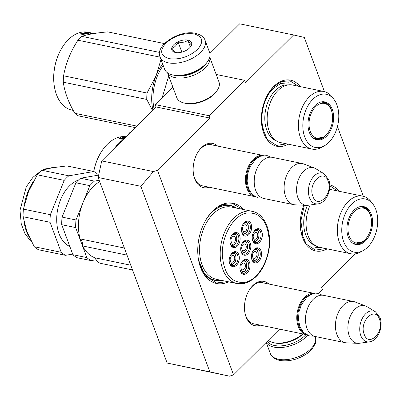 <?xml version="1.0" encoding="UTF-8"?>
<svg xmlns="http://www.w3.org/2000/svg" width="400" height="400" viewBox="0 0 400 400"><rect width="100%" height="100%" fill="white"/><g stroke="black" fill="none" stroke-linecap="round" stroke-linejoin="round"><path stroke-width="0.6" d="M324.435 91.615L304.275 37.4L293.615 34.96L245.555 82.715L244.675 80.335L209.075 115.71L209.96 118.085L157.45 170.265L233.545 374.87L279.565 329.14M355.325 253.86L321.65 287.32L322.535 289.7L318.57 293.64M337.435 126.565L363.365 196.3M217.605 146.06A22.595 14.555 101.7 0 0 201.445 147.63A22.595 14.555 101.7 0 0 198.57 151.13A22.595 14.555 101.7 0 0 193.64 175A22.595 14.555 101.7 0 0 209.115 187.2M260.435 325.19A22.595 14.555 -78.3 0 1 244.96 312.995A22.595 14.555 -78.3 0 1 249.885 289.125A22.595 14.555 -78.3 0 1 252.765 285.62A22.595 14.555 -78.3 0 1 268.925 284.05M228.61 281.84A40.96 26.38 -78.3 0 1 198.645 260.53A40.96 26.38 -78.3 0 1 207.575 217.255A40.96 26.38 -78.3 0 1 212.79 210.91A40.96 26.38 -78.3 0 1 243.53 209.55M327.16 248.86A33.755 21.745 -78.3 0 1 301.035 232.035A33.755 21.745 -78.3 0 1 303.8 205.225M329.73 184.9A33.755 21.745 -78.3 0 1 339.05 191.265M288.23 144.18A33.755 21.745 -78.3 0 1 262.105 127.35A33.755 21.745 -78.3 0 1 269.465 91.69A33.755 21.745 -78.3 0 1 273.765 86.455A33.755 21.745 -78.3 0 1 300.12 86.58M140.855 186.305L209.865 371.875L229.52 376.175L167.16 363.06L98.145 177.485L140.855 186.305L153.425 171.565L157.45 170.265M233.545 374.87L229.52 376.175M209.88 53.425L239.665 23.825L293.615 34.96M244.675 80.335L216.18 74.455M209.075 115.71L155.125 104.575L172.82 86.99M155.125 104.575L156.01 106.95L209.96 118.085M156.01 106.95L101.725 160.895L153.425 171.565M203.965 186.135A21.095 13.585 -78.3 0 1 202.72 185.97A21.095 13.585 -78.3 0 1 193.56 174.565M198.32 151.505A21.095 13.585 -78.3 0 1 200.765 148.585A21.095 13.585 101.7 0 1 211.25 144.655A21.095 13.585 101.7 0 1 212.455 144.995M263.775 282.985A21.095 13.585 -78.3 0 0 262.565 282.645A21.095 13.585 -78.3 0 0 252.08 286.58A21.095 13.585 101.7 0 0 249.64 289.495M244.88 312.555A21.095 13.585 101.7 0 0 254.04 323.965A21.095 13.585 101.7 0 0 255.285 324.13M236.66 208.13A38.26 24.645 -78.3 0 0 230.58 205.5A38.26 24.645 -78.3 0 0 211.565 212.63A38.26 24.645 101.7 0 0 207.13 217.925M198.5 259.735A38.26 24.645 101.7 0 0 215.11 280.435A38.26 24.645 101.7 0 0 221.74 280.425M98.145 177.485L101.725 160.895M167.16 363.06L209.865 371.875M269.275 91.975L273.42 86.935L281.505 81.54L289.825 80.78L298.555 86.26M286.665 143.855L276.485 145.43L267.33 139.43L262.04 127.005M207.335 217.615L212.585 211.195L222.505 204.57L232.72 203.64L242.525 209.34M227.6 281.635L216.34 282.985L205.035 275.525L198.56 260.08M329.755 185.71L337.485 190.94M325.595 248.54L315.415 250.115L306.265 244.115L300.97 231.69M201.51 185.63L254.805 196.63A21.005 13.53 101.7 0 1 246.9 188.505A21.005 13.53 -78.3 0 1 248.695 165.82A21.005 13.53 -78.3 0 1 263.275 155.49M252.405 194.77A20.405 13.145 101.7 0 1 247.705 188.245A20.405 13.145 -78.3 0 1 260.355 156.245M254.645 186.55A20.405 13.145 -78.3 0 1 254.61 186.38A20.405 13.145 -78.3 0 1 259.06 164.825A20.405 13.145 -78.3 0 1 259.16 164.68M293.775 204.675L263.88 198.505A21.005 13.53 101.7 0 1 255.665 190.315A21.005 13.53 -78.3 0 1 254.68 186.725A21.005 13.53 -78.3 0 1 259.26 164.535A21.005 13.53 -78.3 0 1 272.37 157.36L302.27 163.535A21.005 13.53 -78.3 0 1 303.615 163.925L314.365 168.015A19.16 12.345 -78.3 0 1 315.765 168.705L324.175 173.845A15.74 10.135 101.7 0 0 311.75 179.045A15.74 10.135 101.7 0 0 309.5 197.675A15.74 10.135 101.7 0 0 317.975 203.875L308.215 205.27A19.16 12.345 101.7 0 1 306.66 205.345L295.17 204.845A21.005 13.53 101.7 0 1 293.775 204.675A21.005 13.53 101.7 0 1 285.565 196.485A21.005 13.53 -78.3 0 1 287.47 173.58A21.005 13.53 -78.3 0 1 302.27 163.535M306.66 205.345A19.16 12.345 101.7 0 1 297.895 197.72A19.16 12.345 -78.3 0 1 300.075 175.99A19.16 12.345 -78.3 0 1 314.365 168.015M306.11 334.61A21.005 13.53 101.7 0 1 298.22 326.495A21.005 13.53 -78.3 0 1 300.01 303.81A21.005 13.53 -78.3 0 1 314.595 293.48M303.72 332.76A20.405 13.145 101.7 0 1 299.025 326.235A20.405 13.145 -78.3 0 1 311.675 294.24M305.965 324.54A20.405 13.145 -78.3 0 1 305.93 324.37A20.405 13.145 -78.3 0 1 310.38 302.815A20.405 13.145 -78.3 0 1 310.48 302.675M345.095 342.665L315.2 336.495A21.005 13.53 101.7 0 1 306.985 328.305A21.005 13.53 -78.3 0 1 305.995 324.715A21.005 13.53 -78.3 0 1 310.575 302.525A21.005 13.53 -78.3 0 1 323.69 295.355L353.585 301.525A21.005 13.53 -78.3 0 1 354.935 301.915L365.685 306.005A19.16 12.345 -78.3 0 1 367.08 306.695L375.495 311.835A15.74 10.135 101.7 0 0 363.07 317.035A15.74 10.135 101.7 0 0 360.82 335.665A15.74 10.135 101.7 0 0 369.295 341.87L359.535 343.26A19.16 12.345 101.7 0 1 357.975 343.34L346.485 342.84A21.005 13.53 101.7 0 1 345.095 342.665A21.005 13.53 101.7 0 1 336.88 334.475A21.005 13.53 -78.3 0 1 338.785 311.57A21.005 13.53 -78.3 0 1 353.585 301.525M357.975 343.34A19.16 12.345 101.7 0 1 349.215 335.71A19.16 12.345 -78.3 0 1 351.395 313.98A19.16 12.345 -78.3 0 1 365.685 306.005M130.505 132.295L129.545 132.845L127.43 135.35M129.885 132.915L129.545 132.845M160.085 57.05L164.595 69.185A24.005 12.8 -20.4 0 0 172.445 74.875L173.53 75.125A22.805 12.16 -20.4 0 0 173.925 75.21A22.805 12.16 -20.4 0 0 204.535 65.295A22.805 12.16 -20.4 0 0 206.715 62.785L207.375 61.885A24.005 12.8 -20.4 0 0 209.595 52.45L205.085 40.315C204.03 37.02 200.885 34.705 195.65 33.365C179.92 29.405 154.565 45.49 160.085 57.05A24.005 12.8 -20.4 0 0 168.345 62.83A24.005 12.8 -20.4 0 0 194.54 57.055A24.005 12.8 -20.4 0 0 205.085 40.315M172.445 74.875A24.005 12.8 -20.4 0 0 172.855 74.965A24.005 12.8 -20.4 0 0 205.08 64.53A24.005 12.8 -20.4 0 0 207.375 61.885M194.16 33.925C183.86 32.685 174.465 35.73 165.965 43.055C159.33 50.77 160.42 55.98 169.24 58.685C179.535 59.925 188.93 56.88 197.435 49.555C204.07 41.84 202.975 36.63 194.16 33.925M187.93 40.115A10.5 5.6 -20.4 0 0 173.905 44.61A10.5 5.6 -20.4 0 0 175.29 52.455A10.5 5.6 -20.4 0 0 175.47 52.495A10.5 5.6 -20.4 0 0 190.57 46.77A10.5 5.6 -20.4 0 0 187.93 40.115M190.26 47.17L191.555 44.72C190.885 44.705 189.665 43.22 187.895 40.265C185.17 42.295 181.895 42.85 178.07 41.935C176.56 45.45 174.505 47.49 171.905 48.06C173.67 51.02 174.89 52.505 175.565 52.515M178.07 41.935L181.86 52.125M187.895 40.265L190.39 46.965M305.975 334.59A22.805 12.16 159.6 0 1 305.045 335.565A22.805 12.16 159.6 0 1 274.435 345.485A22.805 12.16 159.6 0 1 267.28 341.345M307.565 335.355A24.005 12.8 159.6 0 1 306.3 336.705A24.005 12.8 159.6 0 1 274.08 347.14A24.005 12.8 159.6 0 1 266.275 342.345M209.74 57.15L218.985 82A22.505 12 159.6 0 1 216.9 90.845L216.075 91.965A21.005 11.2 159.6 0 1 214.07 94.28A21.005 11.2 159.6 0 1 185.875 103.415A21.005 11.2 159.6 0 1 185.51 103.335L184.155 103.025A22.505 12 159.6 0 1 176.795 97.685L167.555 72.835M216.9 90.845A22.505 12 159.6 0 1 214.75 93.32A22.505 12 159.6 0 1 184.54 103.11A22.505 12 159.6 0 1 184.155 103.025M206.185 63.47A21.005 11.2 159.6 0 1 203.715 66.445A21.005 11.2 159.6 0 1 175.52 75.575A21.005 11.2 159.6 0 1 174.38 75.3M209.725 57.215A22.505 12 159.6 0 1 205.28 67.865A22.505 12 159.6 0 1 175.075 77.65A22.505 12 159.6 0 1 167.61 72.875M268.25 340.385A22.505 12 -20.4 0 0 273.255 342.605L274.61 342.915A21.005 11.2 -20.4 0 0 274.975 342.995A21.005 11.2 -20.4 0 0 303.04 333.985M273.255 342.605A22.505 12 -20.4 0 0 273.64 342.69A22.505 12 -20.4 0 0 302.755 333.925M230.385 264.475A6 3.865 101.7 0 0 230.8 264.6L231.89 264.615C233.91 264.12 235.28 262.425 236.01 259.53L235.935 255.8C234.875 253.615 233.97 252.625 233.225 252.845A6 3.865 101.7 0 0 232.795 252.795M229.325 262.17L232.24 264.115C236.835 263.645 237.305 252.39 232.685 253.515L230.91 254.495M230.8 264.6A6 3.865 101.7 0 0 231.765 264.61M232.32 262.2A3.45 2.225 -78.3 0 1 231.765 262.195A3.45 2.225 -78.3 0 1 230.215 258.785A3.45 2.225 -78.3 0 1 232.605 255.425A3.45 2.225 101.7 0 1 233.16 255.435A3.45 2.225 101.7 0 1 234.71 258.84A3.45 2.225 101.7 0 1 232.32 262.2M241.895 252.99A6 3.865 101.7 0 0 242.31 253.11L243.405 253.125C245.42 252.635 246.79 250.94 247.52 248.045L247.445 244.315C246.385 242.125 245.48 241.14 244.74 241.355A6 3.865 101.7 0 0 244.305 241.305M240.84 250.685L243.75 252.63C248.345 252.16 248.815 240.905 244.195 242.025L242.42 243.01M242.31 253.11A6 3.865 101.7 0 0 243.275 253.125M243.83 250.715A3.45 2.225 -78.3 0 1 243.275 250.705A3.45 2.225 -78.3 0 1 241.73 247.3A3.45 2.225 -78.3 0 1 244.115 243.94A3.45 2.225 101.7 0 1 244.67 243.95A3.45 2.225 101.7 0 1 246.22 247.355A3.45 2.225 101.7 0 1 243.83 250.715M252.605 260.64A6 3.865 101.7 0 0 253.02 260.765L254.11 260.78C256.125 260.29 257.5 258.595 258.23 255.7L258.15 251.97C257.09 249.78 256.19 248.795 255.445 249.01A6 3.865 101.7 0 0 255.015 248.96M251.545 258.34L254.46 260.28C259.05 259.815 259.525 248.56 254.905 249.68L253.13 250.665M253.02 260.765A6 3.865 101.7 0 0 253.985 260.78M254.54 258.37A3.45 2.225 -78.3 0 1 253.985 258.36A3.45 2.225 -78.3 0 1 252.435 254.955A3.45 2.225 -78.3 0 1 254.825 251.595A3.45 2.225 101.7 0 1 255.38 251.6A3.45 2.225 101.7 0 1 256.93 255.01A3.45 2.225 101.7 0 1 254.54 258.37M242.7 233.845A6 3.865 101.7 0 0 243.115 233.97L244.21 233.985C246.225 233.49 247.595 231.8 248.325 228.905L248.25 225.175C247.19 222.985 246.285 222 245.54 222.215A6 3.865 101.7 0 0 245.11 222.165M241.645 231.545L244.555 233.485C249.15 233.02 249.62 221.765 245 222.885L243.225 223.865M243.115 233.97A6 3.865 101.7 0 0 244.08 233.985M244.635 231.575A3.45 2.225 -78.3 0 1 244.08 231.565A3.45 2.225 -78.3 0 1 242.53 228.16A3.45 2.225 -78.3 0 1 244.92 224.8A3.45 2.225 101.7 0 1 245.475 224.805A3.45 2.225 101.7 0 1 247.025 228.215A3.45 2.225 101.7 0 1 244.635 231.575M231.19 245.335A6 3.865 101.7 0 0 231.605 245.455L232.695 245.47C234.71 244.98 236.085 243.285 236.815 240.39L236.735 236.66C235.675 234.475 234.775 233.485 234.03 233.705A6 3.865 101.7 0 0 233.6 233.65M230.13 243.03L233.045 244.975C237.635 244.505 238.11 233.25 233.49 234.37L231.715 235.355M231.605 245.455A6 3.865 101.7 0 0 232.57 245.47M233.125 243.06A3.45 2.225 -78.3 0 1 232.57 243.05A3.45 2.225 -78.3 0 1 231.02 239.645A3.45 2.225 -78.3 0 1 233.41 236.285A3.45 2.225 101.7 0 1 233.965 236.295A3.45 2.225 101.7 0 1 235.515 239.7A3.45 2.225 101.7 0 1 233.125 243.06M253.405 241.5A6 3.865 101.7 0 0 253.825 241.625L254.915 241.64C256.93 241.145 258.305 239.455 259.035 236.56L258.955 232.83C257.895 230.64 256.995 229.655 256.25 229.87A6 3.865 101.7 0 0 255.82 229.82M252.35 239.2L255.265 241.14C259.855 240.675 260.33 229.42 255.71 230.54L253.93 231.52M253.825 241.625A6 3.865 101.7 0 0 254.79 241.64M255.345 239.225A3.45 2.225 -78.3 0 1 254.79 239.22A3.45 2.225 -78.3 0 1 253.24 235.815A3.45 2.225 -78.3 0 1 255.63 232.455A3.45 2.225 101.7 0 1 256.185 232.46A3.45 2.225 101.7 0 1 257.73 235.87A3.45 2.225 101.7 0 1 255.345 239.225M241.09 272.13A6 3.865 101.7 0 0 241.505 272.255L242.6 272.265C244.615 271.775 245.99 270.08 246.72 267.185L246.64 263.455C245.58 261.27 244.68 260.28 243.935 260.5A6 3.865 101.7 0 0 243.505 260.445M240.035 269.825L242.945 271.77C247.54 271.3 248.015 260.045 243.395 261.17L241.615 262.15M241.505 272.255A6 3.865 101.7 0 0 242.475 272.265M243.03 269.855A3.45 2.225 -78.3 0 1 242.475 269.85A3.45 2.225 -78.3 0 1 240.925 266.44A3.45 2.225 -78.3 0 1 243.31 263.08A3.45 2.225 101.7 0 1 243.87 263.09A3.45 2.225 101.7 0 1 245.415 266.495A3.45 2.225 101.7 0 1 243.03 269.855M242.395 243.045A6.75 4.35 -78.3 0 1 246.465 240.945A6.75 4.35 -78.3 0 1 249.56 246.79A6.75 4.35 -78.3 0 1 243.735 254.17A6.75 4.35 -78.3 0 1 240.825 250.635M240.715 248.57A7.65 4.93 -78.3 0 1 242.54 242.82A7.65 4.93 -78.3 0 1 248.07 240.46A7.65 4.93 -78.3 0 1 250.83 246.825A7.65 4.93 -78.3 0 1 246.27 254.97A7.65 4.93 -78.3 0 1 240.875 250.9A7.65 4.93 -78.3 0 1 240.715 248.57M243.195 223.905A6.75 4.35 -78.3 0 1 247.265 221.805A6.75 4.35 -78.3 0 1 250.365 227.65A6.75 4.35 -78.3 0 1 244.535 235.03A6.75 4.35 -78.3 0 1 241.63 231.49M241.52 229.43A7.65 4.93 -78.3 0 1 243.345 223.675A7.65 4.93 -78.3 0 1 248.875 221.32A7.65 4.93 -78.3 0 1 251.635 227.685A7.65 4.93 -78.3 0 1 247.075 235.83A7.65 4.93 -78.3 0 1 241.68 231.76A7.65 4.93 -78.3 0 1 241.52 229.43M253.905 231.56A6.75 4.35 -78.3 0 1 257.975 229.46A6.75 4.35 -78.3 0 1 261.075 235.305A6.75 4.35 -78.3 0 1 255.245 242.685A6.75 4.35 -78.3 0 1 252.34 239.145M252.225 237.085A7.65 4.93 -78.3 0 1 254.055 231.33A7.65 4.93 -78.3 0 1 259.585 228.975A7.65 4.93 -78.3 0 1 262.345 235.34A7.65 4.93 -78.3 0 1 257.785 243.485A7.65 4.93 -78.3 0 1 252.385 239.415A7.65 4.93 -78.3 0 1 252.225 237.085M230.12 242.98A6.75 4.35 101.7 0 0 233.025 246.515A6.75 4.35 101.7 0 0 238.855 239.135A6.75 4.35 101.7 0 0 235.755 233.295A6.75 4.35 101.7 0 0 231.685 235.39M240.125 239.17A7.65 4.93 101.7 0 0 237.365 232.805A7.65 4.93 101.7 0 0 231.835 235.165A7.65 4.93 101.7 0 0 230.005 240.915A7.65 4.93 101.7 0 0 230.165 243.245A7.65 4.93 101.7 0 0 235.565 247.315A7.65 4.93 101.7 0 0 240.125 239.17M240.025 269.775A6.75 4.35 101.7 0 0 242.93 273.31A6.75 4.35 101.7 0 0 248.76 265.93A6.75 4.35 101.7 0 0 245.66 260.09A6.75 4.35 101.7 0 0 241.59 262.185M239.91 267.71A7.65 4.93 101.7 0 0 240.07 270.04A7.65 4.93 101.7 0 0 245.47 274.11A7.65 4.93 101.7 0 0 250.025 265.965A7.65 4.93 101.7 0 0 247.27 259.6A7.65 4.93 101.7 0 0 241.74 261.96A7.65 4.93 101.7 0 0 239.91 267.71M251.535 258.285A6.75 4.35 101.7 0 0 254.44 261.825A6.75 4.35 101.7 0 0 260.27 254.445A6.75 4.35 101.7 0 0 257.17 248.6A6.75 4.35 101.7 0 0 253.1 250.7M251.42 256.225A7.65 4.93 101.7 0 0 251.58 258.555A7.65 4.93 101.7 0 0 256.98 262.625A7.65 4.93 101.7 0 0 261.54 254.48A7.65 4.93 101.7 0 0 258.78 248.115A7.65 4.93 101.7 0 0 253.25 250.47A7.65 4.93 101.7 0 0 251.42 256.225M230.88 254.53A6.75 4.35 -78.3 0 1 234.95 252.435A6.75 4.35 -78.3 0 1 238.05 258.275A6.75 4.35 -78.3 0 1 232.22 265.66A6.75 4.35 -78.3 0 1 229.315 262.12M239.32 258.31A7.65 4.93 -78.3 0 1 234.76 266.455A7.65 4.93 -78.3 0 1 229.36 262.39A7.65 4.93 -78.3 0 1 229.2 260.055A7.65 4.93 -78.3 0 1 231.03 254.305A7.65 4.93 -78.3 0 1 236.56 251.95A7.65 4.93 -78.3 0 1 239.32 258.31M247.23 212.95C233.945 214.665 221.535 235.585 222.33 254.925C223.83 273.915 231.16 283.09 244.315 282.445C257.6 280.73 270.01 259.81 269.215 240.475C267.715 221.48 260.385 212.31 247.23 212.95M227.5 205.17L230.29 205.745A37.96 24.45 -78.3 0 0 224.185 205.67A37.96 24.45 101.7 0 0 207.08 218.005M198.485 259.645A37.96 24.45 101.7 0 0 214.945 280.095A37.96 24.45 101.7 0 0 220.75 280.22M252.11 211.32L231.445 207.055A36.91 23.775 -78.3 0 0 225.505 206.98A36.91 23.775 101.7 0 0 199.955 242.9A36.91 23.775 101.7 0 0 216.52 279.345L237.19 283.61L243.445 283.695C255.82 280.39 264.16 269.955 268.455 252.385C272.705 233.32 265.255 213.625 252.11 211.32A36.91 23.775 101.7 0 0 246.17 211.245A36.91 23.775 101.7 0 0 220.62 247.165A36.91 23.775 101.7 0 0 237.19 283.61M230.29 205.745A37.96 24.45 -78.3 0 1 235.675 207.93M127.015 255.12L82.715 245.975A9.6 6.185 101.7 0 0 80.08 238.89A40.51 26.095 101.7 0 1 99.69 181.65M130.77 265.21L95.235 257.875A40.51 26.095 -78.3 0 1 82.715 245.975M132.525 269.94L100.985 263.43A15.005 9.665 -78.3 0 1 95.235 257.875M124.38 248.03L80.08 238.89M62.055 217.105L75.99 219.98A44.71 28.8 101.7 0 0 75.675 227.575L61.735 224.7A44.71 28.8 -78.3 0 1 62.055 217.105L75.915 182.785A44.71 28.8 -78.3 0 1 80.505 178.225L94.44 181.105L99.185 180.285M80.505 178.225L98.66 175.095M96.16 259.74L91.1 260.61L77.165 257.735A44.71 28.8 101.7 0 1 72.895 254.705L86.83 257.58A44.71 28.8 101.7 0 0 91.1 260.61M75.675 227.575L86.83 257.58M61.735 224.7L72.895 254.705M75.99 219.98L89.85 185.665A44.71 28.8 -78.3 0 1 94.44 181.105M75.915 182.785L89.85 185.665M69.83 246.465A34.655 22.325 101.7 0 1 56.74 217.365A34.655 22.325 -78.3 0 1 78.47 180.07M93.835 171.5L66.88 165.935L52.55 167.72L41.86 170.25L68.815 175.815L93.835 171.5A44.71 28.8 -78.3 0 1 98.105 174.53L98.335 175.15M23.41 209.13L50.365 214.695L64.225 180.375L37.27 174.81L28.525 191.595L23.41 209.13A44.71 28.8 -78.3 0 0 23.14 212.945A44.71 28.8 101.7 0 0 23.09 216.72L26.855 231.35L34.25 246.725A44.71 28.8 101.7 0 0 38.52 249.76L65.475 255.32L72.665 254.085M34.25 246.725L61.205 252.29A44.71 28.8 101.7 0 0 65.475 255.32M23.09 216.72L50.045 222.285L61.205 252.29M50.365 214.695A44.71 28.8 101.7 0 0 50.045 222.285M28.525 191.595A40.51 26.095 -78.3 0 1 28.725 191.1M37.27 174.81A44.71 28.8 -78.3 0 1 41.86 170.25M64.225 180.375A44.71 28.8 -78.3 0 1 68.815 175.815M280.695 142.625A29.405 18.94 -78.3 0 1 267.215 121.11A29.405 18.94 -78.3 0 1 277.97 90.51A29.405 18.94 101.7 0 1 292.585 85.025L323.83 91.475A29.405 18.94 101.7 0 0 309.215 96.96A29.405 18.94 -78.3 0 0 298.46 127.56A29.405 18.94 -78.3 0 0 311.94 149.075L280.695 142.625M209.76 52.945L210.26 53.045M168.72 75.965L162.61 96.235A45.01 28.99 101.7 0 0 162.525 97.22M162.61 96.235L163.36 96.39M319.62 138.595A19.055 12.275 -78.3 0 1 315.39 139.185M328.445 132.085A19.055 12.275 101.7 0 1 325.525 135.8A19.055 12.275 -78.3 0 1 316.055 139.35A19.055 12.275 -78.3 0 1 313.84 138.54M323.08 101.92A19.055 12.275 -78.3 0 1 326.73 104.135M332.26 113.61A19.055 12.275 101.7 0 0 323.76 102.03A19.055 12.275 101.7 0 0 321.405 101.9M326.52 136.24A19.375 12.48 101.7 0 0 333.41 114A19.375 12.48 101.7 0 0 321.865 101.82A19.375 12.48 101.7 0 0 315.095 105.515A19.375 12.48 101.7 0 0 307.98 123.545A19.375 12.48 101.7 0 0 314.235 138.795A19.375 12.48 101.7 0 0 326.52 136.24M312.8 99.345A27.155 17.49 101.7 0 0 303.785 133.91A27.155 17.49 101.7 0 0 324.34 145.835A27.155 17.49 101.7 0 0 328.815 142.405A27.155 17.49 101.7 0 0 333.93 99.355A27.155 17.49 101.7 0 0 312.8 99.345M288.12 84.92A28.7 18.485 101.7 0 0 275.335 90.485A28.7 18.485 -78.3 0 0 264.8 119.24A28.7 18.485 -78.3 0 0 276.555 140.95M333.93 99.355L332.1 96.97A29.405 18.94 101.7 0 0 323.83 91.475M324.34 145.835L321.71 147.3A29.405 18.94 -78.3 0 1 311.94 149.075M264.01 131.05C258.915 118.265 263.315 97.885 273.185 88.535L280.715 83.505L288.475 82.8M281.995 142.89L276.04 143.04M135.245 127.59L78.48 115.87A45.01 28.99 -78.3 0 1 74.88 113.315C68.45 102.41 64.595 92.04 63.305 82.2A45.01 28.99 -78.3 0 1 63.575 75.795C65.795 63.405 70.585 51.545 77.95 40.21A45.01 28.99 -78.3 0 1 79.85 38.195A45.01 28.99 -78.3 0 1 81.82 36.365L159.61 52.42M152.47 110.47L146.755 99.425A45.01 28.99 -78.3 0 1 147.025 93.02L156.145 75.665L160.995 59.5M152.91 110.035A40.51 26.095 -78.3 0 1 156.145 75.665M162.645 63.935A40.51 26.095 101.7 0 0 156.17 75.595M163.235 65.525A37.96 24.45 101.7 0 0 162.14 67.06M153.8 107.475A37.96 24.45 101.7 0 0 154.09 108.86M163.23 65.51A38.56 24.835 101.7 0 0 162.24 66.915A38.56 24.835 101.7 0 0 153.83 107.645A38.56 24.835 101.7 0 0 154.08 108.87M74.88 113.315L136.755 126.085M63.305 82.2L146.755 99.425M63.575 75.795L147.025 93.02M77.95 40.21L160.13 57.175M81.82 36.365C87.895 34.345 96.545 32.85 107.76 31.89L164.45 43.59M86.99 32.96L86.255 32.565L89.11 33.155L88.29 33.775L87.635 33.35A39.76 25.61 -78.3 0 0 83.53 34.505L82.915 33.935A39.76 25.61 -78.3 0 1 86.99 32.96L86.96 33.475M82.925 34.165L82.94 34.485M83.38 34.36A39.16 25.225 -78.3 0 1 85.99 33.7M88.465 33.62L87.87 33.5M87.37 33.395L86.97 33.315M80.89 34.065L81.405 33.465L82.065 33.98L82.05 33.4L81.405 32.88L80.48 33.98L83.355 34.575L82.67 33.935L82.695 34.435M82.67 33.935A39.76 25.61 -78.3 0 1 86.75 32.94L86.095 32.58L86.055 33.045M82.065 33.98A39.16 25.225 -78.3 0 1 84.46 33.385M81.405 32.88L81.405 33.465M82.05 33.4A39.76 25.61 -78.3 0 1 86.095 32.58M94.115 33.515L92.63 33.265M92.64 33.21A39.76 25.61 -78.3 0 1 93.515 33.365A39.76 25.61 -78.3 0 1 93.57 33.38L93.515 33.365M87.02 32.595L91.145 33.45A39.76 25.61 -78.3 0 1 91.885 33.425L89.95 33.025A39.76 25.61 -78.3 0 1 91.635 33.09L90.805 32.92A39.76 25.61 -78.3 0 0 89.12 32.855L88.405 32.68A39.76 25.61 -78.3 0 1 90.265 32.775L93.86 33.515A39.76 25.61 -78.3 0 1 94 33.535M87.025 32.52A39.76 25.61 -78.3 0 1 91.02 32.85A39.76 25.61 -78.3 0 1 91.37 32.925L91.44 32.945M92.87 33.245L92.035 33.075M91.1 32.95L91.805 33.04A39.76 25.61 -78.3 0 1 92.685 33.195A39.76 25.61 -78.3 0 1 92.74 33.205L91.795 33.01A39.76 25.61 -78.3 0 0 91.09 32.885L91.08 32.945M92.045 33.06L91.795 33.01M73.215 110.37L72.025 110.125A39.76 25.61 -78.3 0 1 54.605 87.83A39.76 25.61 -78.3 0 1 63.275 45.825A39.76 25.61 -78.3 0 1 68.335 39.66A39.76 25.61 -78.3 0 1 88.095 32.25L91.02 32.85M54.575 87.655A39.16 25.225 -78.3 0 1 54.54 87.485A39.16 25.225 -78.3 0 1 63.08 46.115A39.16 25.225 -78.3 0 1 63.175 45.97M310.26 131.375A17.805 11.47 -78.3 0 1 314.08 108.455A17.805 11.47 -78.3 0 1 329.41 106.74A17.805 11.47 -78.3 0 1 331.385 110.385A17.805 11.47 101.7 0 1 323.11 137.265A17.805 11.47 101.7 0 1 310.26 131.375M320.8 102.04A18.605 11.985 -78.3 0 1 322.345 102.2C325.22 102.845 327.575 104.36 329.41 106.74M313.34 138.175A18.605 11.985 101.7 0 0 314.825 138.64L323.11 137.265M363.27 250.52A27.155 17.49 101.7 0 0 367.745 247.09A27.155 17.49 101.7 0 0 372.865 204.04A27.155 17.49 101.7 0 0 351.73 204.03A27.155 17.49 101.7 0 0 342.72 238.595A27.155 17.49 101.7 0 0 363.27 250.52L360.64 251.985A29.405 18.94 -78.3 0 1 350.87 253.755L319.625 247.305A29.405 18.94 -78.3 0 1 310.205 204.985M372.865 204.04L371.03 201.65A29.405 18.94 101.7 0 0 362.76 196.155L331.515 189.71A29.405 18.94 101.7 0 0 329.49 189.465M358.55 243.28A19.055 12.275 -78.3 0 1 354.32 243.865M367.375 236.77A19.055 12.275 101.7 0 1 364.455 240.48A19.055 12.275 -78.3 0 1 354.985 244.035A19.055 12.275 -78.3 0 1 352.77 243.225M362.01 206.605A19.055 12.275 -78.3 0 1 365.66 208.82M371.19 218.29A19.055 12.275 101.7 0 0 362.69 206.715A19.055 12.275 101.7 0 0 360.335 206.58M365.45 240.92A19.375 12.48 101.7 0 0 372.345 218.685A19.375 12.48 101.7 0 0 360.795 206.505A19.375 12.48 101.7 0 0 354.025 210.195A19.375 12.48 101.7 0 0 346.915 228.225A19.375 12.48 101.7 0 0 353.165 243.475A19.375 12.48 101.7 0 0 365.45 240.92M362.76 196.155A29.405 18.94 101.7 0 0 348.145 201.64A29.405 18.94 -78.3 0 0 337.39 232.245A29.405 18.94 -78.3 0 0 350.87 253.755M315.49 245.635A28.7 18.485 -78.3 0 1 307.455 205.345M302.945 235.73L300.86 220.945L304.335 205.245M320.925 247.575L314.97 247.725M115.335 147.375L116.88 144.895A45.01 28.99 -78.3 0 1 118.78 142.875A45.01 28.99 -78.3 0 1 120.75 141.045L121.535 141.21M116.88 144.895L117.665 145.055M120.75 141.045L122.125 140.62M124.17 138.59A39.76 25.61 -78.3 0 0 122.46 139.185L121.845 138.62A39.76 25.61 -78.3 0 1 124.98 137.785M121.855 138.85L121.87 139.17M122.315 139.045A39.16 25.225 -78.3 0 1 124.245 138.515M119.82 138.745L120.34 138.145L120.995 138.66L120.985 138.08L120.335 137.565L119.41 138.66L122.285 139.255L121.605 138.615L121.625 139.12M121.605 138.615A39.76 25.61 -78.3 0 1 125.05 137.715M120.995 138.66A39.16 25.225 -78.3 0 1 123.39 138.065M120.335 137.565L120.34 138.145M120.985 138.08A39.76 25.61 -78.3 0 1 125.025 137.26L124.99 137.725M125.685 137.62L125.025 137.26M93.755 171.485A39.76 25.61 -78.3 0 1 102.205 150.51A39.76 25.61 -78.3 0 1 107.27 144.345A39.76 25.61 -78.3 0 1 126.02 136.755M93.68 171.47A39.16 25.225 -78.3 0 1 102.01 150.8A39.16 25.225 -78.3 0 1 102.11 150.655M349.195 236.06A17.805 11.47 -78.3 0 1 353.015 213.135A17.805 11.47 -78.3 0 1 368.34 211.425A17.805 11.47 -78.3 0 1 370.32 215.07A17.805 11.47 101.7 0 1 362.04 241.945A17.805 11.47 101.7 0 1 349.195 236.06M359.73 206.72A18.605 11.985 -78.3 0 1 361.275 206.88C364.15 207.53 366.505 209.045 368.34 211.425M352.275 242.855A18.605 11.985 101.7 0 0 353.755 243.32L362.04 241.945M328.115 181.175C323.71 167.57 307.525 183.655 312.885 196.31C317.29 209.915 333.475 193.835 328.115 181.175M379.435 319.165C375.03 305.56 358.845 321.645 364.205 334.3C368.61 347.905 384.795 331.825 379.435 319.165M315.235 336.5L315.33 336.76A24.005 12.8 159.6 0 1 304.79 353.495A24.005 12.8 159.6 0 1 278.59 359.275A24.005 12.8 159.6 0 1 270.33 353.495L266.21 342.415M29.33 237.28A40.51 26.095 -78.3 0 1 24.195 222.55M24.485 204.2A40.51 26.095 -78.3 0 1 33.16 181.795M49.225 168.35A40.51 26.095 -78.3 0 1 54.735 167.365M210 144.49L263.295 155.49M254.61 186.38L254.68 186.725M259.06 164.825L259.26 164.535M317.975 203.875C326.63 202.905 332.295 188.69 328.68 179.665L324.175 173.845M261.32 282.48L314.615 293.48M252.83 323.62L306.125 334.62M305.93 324.37L305.995 324.715M310.38 302.815L310.575 302.525M369.295 341.87C377.95 340.9 383.615 326.685 380 317.655L375.495 311.835M315.33 336.76C315.995 340.725 315.95 343.08 315.19 343.83L312.24 348.8L307.41 353.295C298.41 359.45 289.195 361.835 279.765 360.445C274.575 359.145 271.435 356.83 270.33 353.495M322.3 295.18L318.53 293.63L311.89 294.155L307.09 297.04L301.415 304.665L299.085 311.52L298.43 319.2L299.875 326.63L303.755 332.795L309.71 336.02L313.855 336.105M270.98 157.19L267.21 155.64L260.57 156.165L255.775 159.045L250.095 166.67L247.765 173.53L247.115 181.21L248.56 188.64L252.435 194.8L258.39 198.03L262.535 198.11M212.155 279.52L214.945 280.095M31.515 241.735L30.235 240.57L24.935 233.57L21.26 223.955L20 210.315L26.3 186.785L32.98 177.28L41.57 170.495M42.305 170.11L44.82 168.98L55.345 167.27M91.87 33.025L92.685 33.195M54.54 87.485L54.605 87.83M63.08 46.115L63.275 45.825M102.01 150.8L102.205 150.51"/></g></svg>
